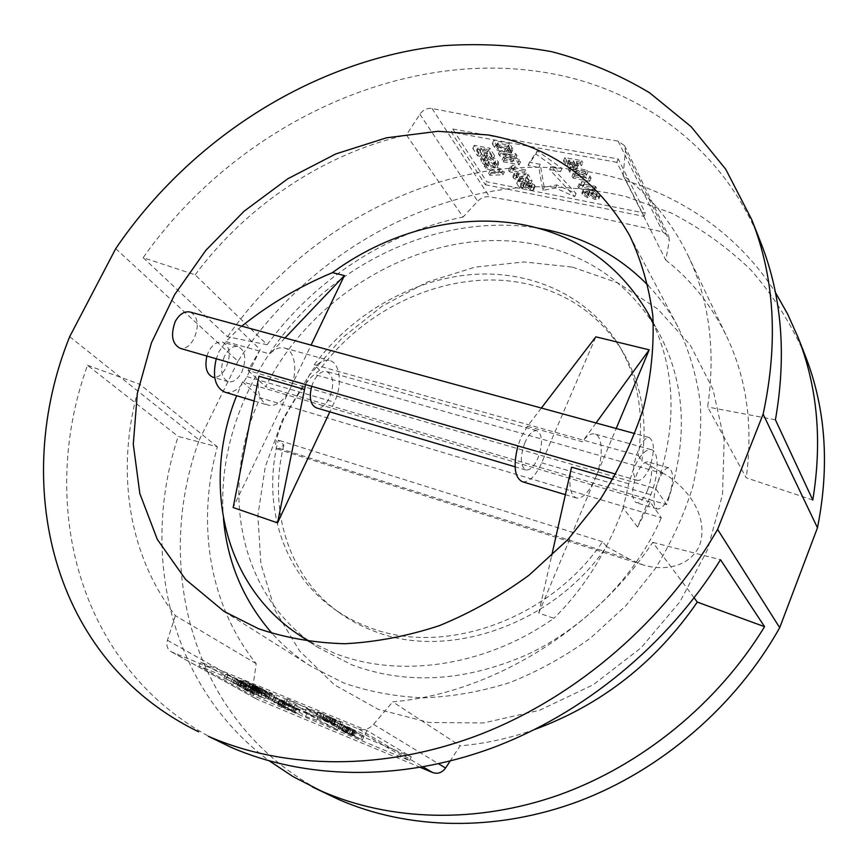 <?xml version="1.0" encoding="UTF-8"?>
<svg xmlns="http://www.w3.org/2000/svg" width="868" height="868" viewBox="0 0 868 868"><rect width="100%" height="100%" fill="white"/><g stroke="black" fill="none" stroke-linecap="round" stroke-linejoin="round"><path stroke-width="0.65" stroke-dasharray="4.34 3.25" d="M524.977 442.376C519.802 457.078 520.138 466.29 525.975 470.022C530.142 470.369 534.113 466.431 537.91 458.195C543.064 443.57 542.695 434.391 536.793 430.658C532.713 430.333 528.775 434.239 524.977 442.376M311.666 386.336L313.467 381.692C317.319 374.249 321.627 370.82 326.411 371.406C333.551 375.334 334.625 384.047 329.634 397.555C325.782 405.085 321.42 408.535 316.538 407.917M637.568 527.082L623.181 507.943L628.747 483.791L633.271 469.566C639.271 455.993 645.163 449.331 650.967 449.591C659.311 450.492 659.051 475.263 650.805 494.727L637.568 527.082L650.23 502.073L661.318 517.795L260.27 397.837C218.66 486.145 237.68 595.122 317.818 647.322L351.8 664.845C406.452 685.058 464.781 681.705 526.811 654.776C585.542 627.293 635.582 576.222 661.318 517.795M541.372 408.047L527.386 426.329L520.984 437.494L517.925 445.924M522.514 481.773C529.23 482.348 535.621 476.033 541.686 462.818L544.442 456.405L655.709 488.651L666.646 504.644C688.693 440.521 685.937 382.94 658.345 331.923C630.982 285.626 591.347 256.733 539.429 245.275C435.996 222.056 315.583 286.983 265.662 386.683L666.646 504.644M571.567 467.168C568.236 484.854 569.918 495.151 576.623 498.058C582.992 498.503 589.188 491.972 595.22 478.474L616.193 428.488M310.191 641.778L334.126 653.072C398.564 678.765 485.245 666.808 553.892 618.298L538.746 613.068L551.625 555.824M623.181 507.943C606.862 552.178 583.763 588.971 553.892 618.298M260.172 349.522L248.085 370.495L249.702 370.961L260.172 349.522L238.548 328.809L225.93 341.612L219.181 351.301L216.251 358.766M305.514 384.557L308.487 376.799C314.65 364.951 321.529 359.482 329.124 360.383C340.126 362.151 342.806 385.11 334.364 402.199L331.587 408.101L242.541 381.833L260.27 397.837M284.964 337.967L269.764 353.927C274.592 349.012 279.344 346.994 284.02 347.884C295.326 349.75 298.364 372.448 289.923 389.2L292.69 383.417L544.442 456.405L595.86 336.838M248.085 370.495L265.662 386.683M238.548 328.809L241.771 326.173M649.687 467.602C645.716 476.423 641.626 480.698 637.427 480.438C631.98 476.662 632.24 466.702 638.23 450.557C641.973 441.779 645.575 437.418 649.036 437.461C654.58 441.248 654.787 451.295 649.687 467.602M190.515 312.165C198.154 316.918 199.336 325.695 194.052 338.487C190.168 345.8 185.611 349.099 180.392 348.404M669.033 496.377C665.181 505.024 661.275 509.223 657.326 508.974C652.432 505.426 652.812 495.997 658.486 480.688C662.1 472.062 665.539 467.776 668.772 467.83C673.774 471.389 673.861 480.905 669.033 496.377M647.615 490.138C643.872 498.742 640.139 502.952 636.407 502.767C631.318 499.187 631.405 489.736 636.656 474.427C640.4 465.91 644.099 461.733 647.745 461.906C652.888 465.498 652.845 474.915 647.615 490.138M420.438 767.41L257.188 699.391C253.651 697.123 252.143 693.434 252.664 688.346L256.19 663.673C208.428 604.03 196.504 522.102 217.369 446.836L178.19 436.441C140.041 551.809 168.425 686.208 269.514 761.03M534.916 729.402C510.048 738.256 485.093 743.724 460.083 745.818L450.101 761.084M314.27 364.701C351.638 314.596 410.445 280.147 470.109 274.668C529.632 269.525 587.647 294.784 618.363 344.455C637.774 376.614 644.414 413.645 638.284 455.559L314.27 364.701L319.598 370.05C367.609 304.06 454.756 266.758 528.775 284.346C568.735 293.775 599.799 315.789 621.976 350.379C641.3 382.387 647.94 419.222 641.886 460.886L664.443 473.928L314.444 374.499C307.804 379.262 297.648 393.931 283.966 418.495C275.926 437.743 273.626 447.888 277.066 448.919L279.225 448.398L283.901 445.034L278.27 440.13C261.995 503.548 281.666 571.448 333.377 608.414L339.008 612.472C287.514 575.668 267.811 508.116 283.901 445.034M279.225 448.398L629.615 559.263L643.275 564.96C663.195 571.035 689.81 567.715 699.738 545.028C709.34 515.831 686.371 486.536 664.443 473.928M629.615 559.263L606.537 546.525C553.827 624.461 447.834 660.863 374.097 631.166C361.348 626.381 349.641 620.143 339.008 612.472M572.457 267.105L617.799 282.881L657.846 309.095L690.299 345.03L713.008 389.341L724.162 440.033L722.512 494.467L707.615 549.531L679.948 601.784L641.007 647.875L593.17 684.809L539.538 710.295L483.552 722.968L428.684 722.436L378.101 709.275L334.408 684.819L299.569 650.957L274.874 609.922L260.932 564.037L257.85 515.635L265.25 466.897L282.458 419.841L308.509 376.3L342.209 337.912L382.235 306.111L427.045 282.165L474.959 267.16L524.109 261.941L572.457 267.105M606.537 546.525L602.609 541.751C549.477 620.24 442.756 656.989 368.64 627.184C355.826 622.378 344.064 616.117 333.377 608.414M648.07 285.388C659.821 297.702 669.814 311.601 678.049 327.073C689.051 350.271 696.451 375.301 700.248 402.166C701.8 429.758 699.337 457.881 692.848 486.536C684.038 515.06 671.431 542.554 655.004 569.007L625.795 605.777L591 637.687C565.448 656.241 538.41 671.192 509.885 682.552C480.959 691.655 452.163 696.754 423.476 697.839C395.32 696.635 368.737 691.666 343.706 682.942L311.482 666.591C296.682 657.206 283.597 646.183 272.205 633.521M623.126 175.401L665.756 260.042L669.347 240.555L668.794 236.324L662.805 231.973C600.309 217.521 542.511 205.781 489.433 196.765C485.071 196.298 481.165 197.763 477.704 201.181L463.1 217.033L406.408 134.974L419.906 114.24C423.139 109.759 427.197 107.838 432.058 108.5L523.068 126.055L618.103 141.093L624.559 145.661L625.437 150.837L623.126 175.401C650.533 196.211 672.147 222.87 687.966 255.355C709.33 300.144 715.872 350.683 707.615 406.983L746.209 477.801L812.784 500.044M143.177 257.698L227.524 336.773L267.138 344.726L195.159 274.82L143.177 257.698C232.787 129.809 394.387 49.02 542.044 72.011C636.862 86.29 722.903 146.204 760.867 242.834M775.428 419.808L707.615 406.983M224.519 356.162C219.604 369.226 220.884 377.754 228.371 381.768C233.503 382.495 237.995 379.24 241.857 371.992C246.772 358.961 245.427 350.455 237.843 346.462C232.819 345.789 228.382 349.023 224.519 356.162M206.855 356.054L208.58 351.594C212.519 344.52 217.141 341.363 222.425 342.122C230.074 346.115 231.311 354.545 226.114 367.414C222.338 374.629 217.976 377.895 213.04 377.222M223.477 518.901C216.957 440.684 252.729 358.234 313.749 301.402C375.084 244.906 460.029 215.546 537.52 228.034M317.167 713.257L287.731 699L284.509 699.782L295.304 704.23L307.239 712.78L318.241 716.534L339.29 726.039L306.187 708.722L317.167 713.257L315.453 717.066L285.984 702.841L282.794 703.547L293.59 708.017L305.579 716.447L316.57 720.256L337.63 729.76L304.473 712.519L315.453 717.066M260.476 688.335L243.268 680.317L263.145 689.225L260.476 688.335L258.74 692.111L241.51 684.092L255.843 690.06L261.398 693.011L258.74 692.111M263.069 689.572L272.226 694.302L252.056 685.199L266.53 691.546L263.069 689.572L261.333 693.348L270.512 698.056L250.32 688.953L261.333 693.348M274.82 695.778L265.239 692.1L270.013 694.422L258.903 689.214L274.82 695.778L273.105 699.521L274.863 700.519L257.188 692.935L273.105 699.521M291.16 705.098L275.449 698.599L273.659 697.579L280.386 699.803L268.299 694.552L284.096 701.073L285.952 702.125L279.257 699.912L291.16 705.098L289.489 708.776L273.778 702.255L278.704 703.503L266.617 698.23L282.415 704.783L284.27 705.825L277.586 703.579L289.489 708.776M284.27 703.601L279.539 700.78L284.91 702.733L299.872 710.057L284.27 703.601L282.621 707.225L279.398 705.413L278.02 704.599L279.691 700.953M340.853 722.501L330.556 718.53L335.363 720.885L324.046 715.568L340.853 722.501L339.128 726.375L340.809 727.341L322.321 719.409L339.128 726.375M356.39 731.561L339.811 724.715L345.583 726.234L332.997 720.765L349.685 727.655L351.442 728.675L344.01 726.18L356.39 731.561L354.708 735.37L338.129 728.491L343.88 730.053L331.305 724.574L347.981 731.485L342.328 729.977L354.708 735.37M364.039 736.031L347.569 729.218L343.055 726.483L364.039 736.031L362.379 739.796L345.909 732.961L347.569 729.218M320.314 712.661L336.307 719.93L317.731 711.793L320.314 712.661L318.578 716.556L320.65 717.695L322.397 713.811M266.801 695.127L251.405 688.758L244.602 684.939L262.494 693.087L257.373 690.19L259.966 691.264L266.801 695.127L265.141 698.762L249.734 692.371L242.921 688.574L260.823 696.722L255.691 693.847L258.284 694.932L265.141 698.762M246.74 684.668L254.617 688.237L255.821 689.105L251.058 687.413L237.582 680.848L252.74 687.673L246.74 684.668L245.036 688.357L244.233 687.76L254.129 692.772L237.105 685.362L247.369 689.973L250.385 690.885L245.036 688.357M246.707 683.767L234.566 679.286L241.76 681.586L225.669 674.273L246.707 683.767L244.993 687.478L232.863 682.964L240.035 685.297L223.933 677.984L244.993 687.478M200.823 662.197L251.666 690.711L411.269 756.798L366.904 730.487L200.823 662.197L199.065 665.93L250.027 694.248L409.631 760.607L365.135 734.512L199.065 665.93M345.909 732.961L341.482 730.379L343.153 726.614M341.482 730.379L344.661 731.431L346.332 727.644M344.661 731.431L351.551 734.588L353.222 730.813M351.551 734.588L354.632 736.324L356.303 732.559M354.632 736.324L360.795 738.885L362.455 735.109M360.795 738.885L362.379 739.796M345.019 731.995L351.887 735.185L344.9 731.876L346.69 728.23L353.547 731.42L346.69 728.23M346.332 732.386L348.003 728.61M351.887 735.185L353.547 731.42M347.037 733.178L348.697 729.413M338.129 728.491L339.811 724.715M336.415 727.503L338.097 723.728M343.88 730.053L345.583 726.234M332.965 725.529L334.657 721.731M331.305 724.574L332.997 720.765M347.981 731.485L349.685 727.655M349.75 732.505L351.442 728.675M342.328 729.977L344.01 726.18M353.092 734.436L354.773 730.628M340.809 727.341L342.524 723.478M328.831 722.382L330.556 718.53M333.648 724.726L335.363 720.885M330.437 723.391L332.151 719.55M323.677 720.201L325.402 716.36M322.321 719.409L324.046 715.568M320.65 717.695L319.413 717.261L321.41 713.572M319.663 717.445L325.88 720.234L327.616 716.35M325.88 720.234L322.863 718.726L324.599 714.841M322.863 718.726L325.543 719.398L327.29 715.503M325.543 719.398L333.887 723.304L335.623 719.409M333.887 723.304L328.44 721.547L330.166 717.673M328.44 721.547L316.646 716.154L318.382 712.281M316.646 716.154L318.578 716.556M327.431 720.462L331.381 722.382L327.431 720.462L329.178 716.567L327.388 715.926L333.117 718.487L329.178 716.567M325.967 720.049L327.703 716.165M331.088 722.154L332.835 718.259M329.58 721.742L331.316 717.858M249.734 692.371L251.405 688.758M242.921 688.574L244.602 684.939M245.481 689.637L247.174 686.002M250.537 692.458L252.208 688.834M253.89 693.847L255.561 690.223M249.203 691.232L250.885 687.586M251.785 692.295L253.467 688.649M256.461 694.91L258.132 691.286M260.823 696.722L262.494 693.087M255.691 693.847L257.373 690.19M258.284 694.932L259.966 691.264M244.233 687.76L245.948 684.071M252.913 691.915L254.617 688.237M249.376 691.058L251.058 687.413M237.105 685.362L238.808 681.705M236.031 684.516L237.745 680.848M237.962 685.178L239.677 681.499M240.36 686.436L242.074 682.769M239.807 686.501L241.51 682.834M247.369 689.973L249.062 686.317M250.385 690.885L252.078 687.206M232.863 682.964L234.566 679.286M230.942 681.89L232.657 678.212M240.035 685.297L241.76 681.586M225.897 679.08L227.622 675.38M223.933 677.984L225.669 674.273M243.127 686.436L244.852 682.715M278.02 704.599L283.239 706.4L284.91 702.733M283.239 706.4L286.852 707.941L288.512 704.274M286.852 707.941L290.574 709.623L292.234 705.955M290.574 709.623L293.059 710.838L294.719 707.181M293.059 710.838L298.223 713.702L299.872 710.057M298.223 713.702L282.621 707.225M281.308 706.085L293.948 711.673L281.308 706.085L282.968 702.44L295.597 708.028L282.968 702.44M284.791 707.29L286.462 703.644M291.29 710.208L292.95 706.552M293.948 711.673L295.597 708.028M283.532 707.355L285.181 703.72M273.778 702.255L275.449 698.599M271.977 701.246L273.659 697.579M278.704 703.503L280.386 699.803M268.364 699.207L270.046 695.528M266.617 698.23L268.299 694.552M282.415 704.783L284.096 701.073M284.27 705.825L285.952 702.125M277.586 703.579L279.257 699.912M287.785 707.811L289.467 704.122M274.863 700.519L276.577 696.776M263.536 695.821L265.239 692.1M268.31 698.132L270.013 694.422M265.272 696.874L266.975 693.163M258.621 693.738L260.335 690.027M257.188 692.935L258.903 689.214M264.425 694.628L266.161 690.852M270.512 698.056L272.226 694.302M257.178 691.948L258.903 688.194M254.975 690.982L256.7 687.228M253.998 690.744L255.724 687M257.622 692.425L259.348 688.671M259.109 693.304L260.834 689.572M251.308 689.626L253.033 685.894M252.751 689.8L254.487 686.035M257.677 691.97L259.402 688.205M264.805 695.301L266.53 691.546M256.82 691.08L258.566 687.304M257.85 691.297L259.597 687.499M253.619 689.322L255.366 685.525M252.349 688.997L254.096 685.21M254.921 690.255L256.657 686.48M256.125 690.993L257.861 687.217M246.176 686.718L247.922 682.953M241.51 684.092L243.268 680.317M244.592 685.373L246.349 681.586M247.781 687.163L249.528 683.387M251.015 688.552L252.762 684.776M249.235 687.64L250.982 683.865M251.709 688.259L253.467 684.451M255.843 690.06L257.601 686.262M260.476 692.36L262.223 688.563M287.731 699L285.984 702.841M284.509 699.782L282.794 703.547M295.304 704.23L293.59 708.017M307.239 712.78L305.579 716.447M318.241 716.534L316.57 720.256M339.29 726.039L337.63 729.76M306.187 708.722L304.473 712.519M665.756 260.042C691.405 280.212 711.695 305.644 726.614 336.339C746.74 378.611 753.272 425.765 746.209 477.801M227.524 336.773C290.433 246.588 391.652 182.79 498.709 169.455C605.332 156.858 715.395 198.794 775.417 292.451M267.138 344.726C314.379 280.114 386.303 232.657 463.1 217.033M195.159 274.82C246.87 205.347 324.176 153.506 406.408 134.974M256.19 663.673L175.401 615.64C125.914 552.059 115.65 464.662 139.759 384.231L217.369 446.836M69.679 336.697L199.228 440.098C151.162 570.721 194.692 730.194 329.666 795.327M221.156 742.726C78.424 673.535 36.521 505.675 87.516 365.319L178.19 436.441M638.284 455.559L641.886 460.886M319.598 370.05L314.444 374.499M115.715 248.66L237.951 361.24C302.346 262.603 413.331 194.269 528.71 186.88C561.596 186.067 593.929 189.267 625.698 196.493L671.365 213.072C700.357 227.948 726.798 246.838 750.679 269.731C772.726 294.805 790.835 323.243 805.016 355.055M237.951 361.24L199.228 440.098M694.15 597.878L652.747 542.359C593.343 631.21 489.791 693.543 392.716 701.843L460.083 745.818M175.401 615.64L167.437 640.28C166.027 645.38 167.274 649.199 171.191 651.727L358.636 728.99C364.007 730.726 368.976 729.174 373.544 724.346L392.716 701.843M652.747 542.359L720.505 559.708M87.516 365.319L139.759 384.231M602.609 541.751L278.27 440.13M452.803 129.028L618.276 159.018L645.38 213.192L486.742 181.792L452.803 129.028L451.338 132.12L485.364 184.765L486.742 181.792M251.666 690.711L250.027 694.248M411.269 756.798L409.631 760.607M366.904 730.487L365.135 734.512M485.364 184.765L644.023 216.349L645.38 213.192M618.276 159.018L616.822 162.316L644.023 216.349M616.822 162.316L451.338 132.12M549.65 169.51L560.576 171.571L535.871 154.016L528.059 165.419L538.811 167.459L542.847 190.396L555.509 188.009L574.725 196.678L549.65 169.51L551.071 166.363L576.102 193.586L556.898 184.917L544.225 187.336L540.232 164.323L529.48 162.294L537.314 150.848L561.997 168.414L551.071 166.363M526.811 184.124L527.429 185.643L530.717 187.564L530.825 188.313L528.916 188.508L525.585 186.674L525.986 185.589L524.652 183.918L516.699 183.322L519.531 187.922L522.503 188.508L520.583 185.372L523.133 185.546L523.263 186.598L529.947 190.298L532.876 190.298L533.625 189.756L533.364 188.161L526.811 184.124L528.2 181.076L528.818 182.606L532.095 184.526L532.203 185.275L530.294 185.47L526.974 183.636L527.364 182.54L526.041 180.869L518.087 180.294L520.898 184.906L523.881 185.481L521.961 182.345L524.511 182.508L524.641 183.571L531.324 187.271L534.254 187.26L535.003 186.718L534.742 185.112L528.2 181.076M527.614 183.322L530.641 183.907L526.865 177.625L518.521 179.926L515.787 178.385L515.679 177.788L517.458 177.658L516.026 175.748L512.901 176.193L513.205 177.918L519.238 181.683L522.601 181.52L525.476 179.763L527.614 183.322L529.003 180.262L532.03 180.848L528.265 174.555L519.921 176.877L517.176 175.336L517.068 174.739L518.847 174.598L517.426 172.689L514.301 173.144L514.605 174.869L520.626 178.634L523.99 178.472L526.865 176.692L529.003 180.262M525.227 174.891L524.098 173.014L512.858 170.855L513.943 168.967L510.905 168.381L510.655 169.325L508.561 170.356L509.483 171.853L525.227 174.891L526.626 171.81L525.509 169.933L514.268 167.784L515.353 165.886L512.315 165.311L512.066 166.244L509.972 167.296L510.883 168.793L526.626 171.81M514.409 156.88L498.449 153.886L499.686 155.904L512.565 161.882L502.138 159.907L503.31 161.817L519.173 164.822L517.946 162.761L505.241 156.869L515.57 158.811L514.409 156.88L515.842 153.755L499.881 150.782L501.118 152.801L513.986 158.768L503.57 156.815L504.731 158.725L520.594 161.719L519.368 159.658L506.662 153.766L517.002 155.687L515.842 153.755M492.221 143.752L495.997 149.47L505.534 153.734L508.756 154.059L511.209 153.224L510.623 150.565L508.301 146.703L492.221 143.752L493.675 140.616L497.44 146.356L495.997 149.47M595.122 191.405L594.113 189.528L582.363 187.249L583.697 185.372L580.518 184.765L577.838 186.707L578.674 188.215L595.122 191.405L596.522 188.248L595.502 186.37L583.752 184.114L585.097 182.226L581.918 181.618L579.227 183.571L580.063 185.079L596.522 188.248M585.357 173.318L568.659 170.171L569.788 172.2L582.916 178.287L572.012 176.215L573.075 178.135L589.665 181.293L588.547 179.231L575.603 173.22L586.41 175.26L585.357 173.318L586.779 170.117L570.081 166.992L571.209 169.021L584.327 175.108L573.423 173.058L574.486 174.967L591.075 178.114L589.969 176.041L577.014 170.041L587.831 172.059L586.779 170.117M580.269 163.889L563.44 160.775L566.858 166.515L572.891 169.455L576.591 168.934L575.072 164.703L581.332 165.875L580.269 163.889L581.712 160.667L564.884 157.575L563.44 160.775M587.788 197.828L587.115 196.059L584.62 194.161L588.591 194.128L588.178 195.593L594.873 199.445L598.768 198.935L598.595 197.47C596.359 194.877 593.028 193.249 588.602 192.588L581.896 192.88L582.081 194.367L587.788 197.828L589.166 194.714L588.504 192.935L587.115 196.059M488.478 151.347L472.789 148.406L477.498 155.806L480.08 156.294L476.608 150.815L480.015 151.455L483.237 156.555L485.83 157.043L482.63 151.943L487.056 152.779L490.561 158.388L493.165 158.887L488.478 151.347L489.91 148.244L474.232 145.336L478.919 152.746L481.501 153.235L478.051 147.744L481.447 148.374L484.659 153.484L487.252 153.972L484.062 148.862L488.489 149.687L491.982 155.318L494.597 155.806L489.91 148.244M492.319 165.701L494.489 167.763L497.223 166.949L496.746 164.638C494.478 161.643 490.952 159.658 486.178 158.67L480.601 159.278L481.067 161.698L484.572 164.887L488.055 166.417L487.48 164.67L483.552 162.056L483.324 160.754L487.143 160.526L494.098 164.063L494.293 165.224L492.319 165.701L493.729 162.652L495.899 164.714L498.633 163.889L498.167 161.567C495.899 158.573 492.373 156.587 487.599 155.611L482.022 156.218L482.478 158.649L485.982 161.849L489.465 163.379L488.89 161.622L484.973 159.007L484.745 157.694L488.565 157.466L495.519 161.003L495.704 162.164L493.729 162.652M501.878 172.884L484.181 166.331L485.429 168.283L498.503 173.058L488.651 173.35L489.888 175.293L503.06 174.783L501.878 172.884L503.277 169.835L485.592 163.292L486.829 165.256L499.892 170.019L490.051 170.334L491.277 172.287L504.46 171.745L503.277 169.835M564.884 157.575L568.29 163.325L566.858 166.515M568.29 163.325L574.323 166.265L572.891 169.455M574.323 166.265L578.023 165.734L578.164 164.942L576.732 168.142M578.164 164.942L576.504 161.491L575.072 164.703M576.504 161.491L582.775 162.652L581.332 165.875M582.775 162.652L581.712 160.667M570.309 162.685L568.768 160.059L573.705 160.971L574.941 164.041L573.303 164.323L570.309 162.685L568.876 165.875L567.325 163.26L572.272 164.182L573.509 167.242L571.871 167.513L568.876 165.875M573.303 164.323L571.871 167.513M573.705 160.971L572.272 164.182M568.768 160.059L567.325 163.26M570.081 166.992L568.659 170.171M571.209 169.021L569.788 172.2M584.327 175.108L582.916 178.287M573.423 173.058L572.012 176.215M574.486 174.967L573.075 178.135M591.075 178.114L589.665 181.293M589.969 176.041L588.547 179.231M577.014 170.041L575.603 173.22M587.831 172.059L586.41 175.26M595.502 186.37L594.113 189.528M583.752 184.114L582.363 187.249M585.097 182.226L583.697 185.372M581.918 181.618L580.518 184.765M579.227 183.571L577.838 186.707M580.063 185.079L578.674 188.215M588.504 192.935L586.052 191.535L584.674 194.66M586.052 191.535L589.969 190.993L588.591 194.128M589.969 190.993L588.178 195.593M589.556 192.468L596.251 196.32L594.873 199.445M596.251 196.32L600.146 195.799L599.972 194.334L598.595 197.47M599.972 194.334C597.737 191.73 594.406 190.103 589.98 189.452L588.602 192.588M589.98 189.452L583.285 189.756L583.47 191.253L582.081 194.367M583.47 191.253L589.166 194.714M595.415 194.508L592.041 192.056L593.766 191.861L597.217 193.77L597.271 194.356L595.415 194.508L594.038 197.633L590.663 195.191L592.388 194.996L595.828 196.895L595.893 197.492L594.038 197.633M592.117 192.696L590.728 195.821M597.217 193.77L595.828 196.895M593.766 191.861L592.388 194.996M474.232 145.336L472.789 148.406M478.919 152.746L477.498 155.806M481.501 153.235L480.08 156.294M478.051 147.744L476.608 150.815M481.447 148.374L480.015 151.455M484.659 153.484L483.237 156.555M487.252 153.972L485.83 157.043M484.062 148.862L482.63 151.943M488.489 149.687L487.056 152.779M491.982 155.318L490.561 158.388M494.597 155.806L493.165 158.887M495.899 164.714L494.489 167.763M498.167 161.567L496.746 164.638M487.599 155.611L486.178 158.67M482.478 158.649L481.067 161.698M485.982 161.849L484.572 164.887M489.465 163.379L488.055 166.417M488.89 161.622L487.48 164.67M484.973 159.007L483.552 162.056M488.565 157.466L487.143 160.526M495.519 161.003L494.098 164.063M485.592 163.292L484.181 166.331M486.829 165.256L485.429 168.283M499.892 170.019L498.503 173.058M490.051 170.334L488.651 173.35M491.277 172.287L489.888 175.293M504.46 171.745L503.06 174.783M497.44 146.356L506.977 150.609L505.534 153.734M506.977 150.609L510.2 150.934L508.756 154.059M510.2 150.934L512.38 150.381L510.937 153.506M512.38 150.381L511.361 152.312M512.804 149.177L509.755 143.556L508.301 146.703M509.755 143.556L493.675 140.616M499.36 145.846L497.538 143.079L508.247 145.043L509.787 148.569L505.653 148.634L499.36 145.846L497.917 148.971L496.084 146.204L506.793 148.178L508.344 151.705L504.21 151.759L497.917 148.971M505.653 148.634L504.21 151.759M509.841 147.94L508.398 151.075M508.247 145.043L506.793 148.178M497.538 143.079L496.084 146.204M499.881 150.782L498.449 153.886M501.118 152.801L499.686 155.904M513.986 158.768L512.565 161.882M503.57 156.815L502.138 159.907M504.731 158.725L503.31 161.817M520.594 161.719L519.173 164.822M519.368 159.658L517.946 162.761M506.662 153.766L505.241 156.869M517.002 155.687L515.57 158.811M525.509 169.933L524.098 173.014M514.268 167.784L512.858 170.855M515.353 165.886L513.943 168.967M512.315 165.311L510.905 168.381M509.972 167.296L508.561 170.356M510.883 168.793L509.483 171.853M532.03 180.848L530.641 183.907M528.265 174.555L526.865 177.625M521.505 176.855L520.106 179.915M519.921 176.877L518.521 179.926M517.176 175.336L515.787 178.385M518.847 174.598L517.458 177.658M517.426 172.689L516.026 175.748M514.605 174.869L513.205 177.918M520.626 178.634L519.238 181.683M523.99 178.472L522.601 181.52M526.865 176.692L525.476 179.763M528.818 182.606L527.429 185.643M532.095 184.526L530.717 187.564M530.294 185.47L528.916 188.508M526.974 183.636L525.585 186.674M527.364 182.54L525.986 185.589M526.041 180.869L524.652 183.918M518.087 180.294L516.699 183.322M520.898 184.906L519.531 187.922M523.881 185.481L522.503 188.508M521.961 182.345L520.583 185.372M524.511 182.508L523.133 185.546M524.641 183.571L523.263 186.598M531.324 187.271L529.947 190.298M534.254 187.26L532.876 190.298M534.742 185.112L533.364 188.161M560.576 171.571L561.997 168.414M574.725 196.678L576.102 193.586M555.509 188.009L556.898 184.917M542.847 190.396L544.225 187.336M538.811 167.459L540.232 164.323M528.059 165.419L529.48 162.294M535.871 154.016L537.314 150.848M225.268 392.282C233.535 393.486 240.751 388.267 246.935 376.625L249.702 370.961L292.69 383.417L311.07 345.106M596.023 422.976L582.352 441.779L527.386 426.329M655.709 488.651C676.877 428.477 676.107 373.555 653.398 323.894M650.805 494.727L595.22 478.474C603.531 459.432 603.217 434.966 594.341 433.891C590.685 433.338 586.681 435.975 582.352 441.779M650.23 502.073L331.587 408.101L329.818 411.855M258.935 376.224C256.613 392.195 259.825 401.884 268.559 405.313C276.621 406.43 283.738 401.059 289.923 389.2L233.156 507.541M541.686 462.818L595.22 478.474L538.746 613.068M242.541 381.833L236.649 395.71M628.747 483.791L612.992 479.212M246.935 376.625L334.364 402.199M225.93 341.612L269.764 353.927M343.229 731.42L344.9 727.666M353.536 735.695L355.207 731.93M346.18 732.679L347.851 728.925M350.922 734.632L352.592 730.867M279.398 705.413L281.058 701.778M294.946 711.858L296.606 708.201M282.697 706.877L284.346 703.254M292.559 710.903L294.219 707.246M261.192 693.825L262.917 690.071M167.437 640.28L252.664 688.346M172.07 652.15L257.959 699.771M358.636 728.99L423.096 766.943M373.544 724.346L438.622 763.818M419.906 114.24L477.704 201.181M432.058 108.5L489.433 196.765M618.103 141.093L662.805 231.973M625.437 150.837L669.347 240.555M566.695 160.851L565.263 164.052M577.242 162.848L575.81 166.048M569.332 161.112L567.9 164.302M574.345 162.164L572.913 165.365M495.964 144.37L494.521 147.495M512.066 147.43L510.623 150.565M498.134 144.045L496.68 147.18M509.212 146.659L507.769 149.795M523.144 175.878L521.744 178.938M525.975 470.022L515.06 466.789M576.623 498.058L565.383 494.673M284.02 347.884L329.124 360.383M637.427 480.438L615.857 474.21M657.326 508.974L636.407 502.767M629.712 235.662L678.049 327.073M228.371 381.768L214.743 377.721M237.843 346.462L222.425 342.122M341.384 730.248L343.055 726.483M344.9 731.876L346.571 728.111M319.413 717.261L321.16 713.377M322.212 718.237L323.959 714.342M334.571 723.825L336.307 719.93M315.985 715.677L317.731 711.793M325.641 719.811L327.388 715.926M331.381 722.382L333.117 718.487M254.129 692.772L255.821 689.105M235.879 684.516L237.582 680.848M239.177 686.056L240.87 682.389M251.047 691.351L252.74 687.673M277.879 704.415L279.539 700.78M281.113 705.901L282.773 702.255M253.651 690.505L255.376 686.762M250.32 688.953L252.056 685.199M258.208 691.557L259.955 687.771M251.948 688.715L253.706 684.928M248.519 687.13L250.277 683.333M261.398 693.011L263.145 689.225M687.966 255.355L726.614 336.339M618.363 344.455L621.976 350.379M224.042 611.408L311.482 666.591M643.275 564.96L277.066 448.919M668.772 467.83L647.745 461.906M649.036 437.461L634.964 433.62M171.191 651.727L257.188 699.391M624.559 145.661L668.794 236.324M578.023 165.734L576.591 168.934M574.931 164.041L573.509 167.242M584.815 183.137L583.415 186.284M581.712 182.334L580.312 185.481M586.009 191.036L584.62 194.161M589.437 191.427L588.059 194.551M600.146 195.799L598.768 198.935M583.285 189.756L581.896 192.88M597.271 194.356L595.893 197.492M592.041 192.056L590.663 195.191M498.633 163.889L497.223 166.949M482.022 156.218L480.601 159.278M484.745 157.694L483.324 160.754M495.704 162.164L494.293 165.224M512.652 150.088L511.209 153.224M509.787 148.569L508.344 151.705M515.049 167.025L513.639 170.106M512.066 166.244L510.655 169.325M517.068 174.739L515.679 177.788M514.301 173.144L512.901 176.193M532.203 185.275L530.825 188.313M526.887 182.909L525.509 185.947M535.003 186.718L533.625 189.756M653.344 322.907L658.345 331.923M254.074 400.962L268.559 405.313M309.214 641.647L317.818 647.322M650.967 449.591L594.341 433.891M536.793 430.658L326.411 371.406"/><path stroke-width="1.3" d="M515.06 466.789L316.538 407.917C310.516 405.193 308.889 398 311.666 386.336M517.925 445.924C513.031 465.888 514.561 477.845 522.514 481.773L565.383 494.673M653.398 323.894L647.788 312.881C620.023 265.966 579.748 236.834 526.974 225.506C462.394 211.846 389.613 230.682 332.433 272.639L344.422 275.557L284.964 337.967M241.771 326.173C268.906 304.451 299.124 286.614 332.433 272.639M615.857 474.21L180.392 348.404C172.114 344.162 170.399 335.2 175.238 321.518C179.285 314.357 184.092 311.167 189.658 311.927L190.515 312.165M450.101 761.084L445.566 768.028C442.072 772.77 437.722 774.256 432.503 772.487L420.438 767.41M312.241 786.885L338.477 799.406C407.635 829.819 495.335 832.303 578.457 801.392C661.405 770.1 735.945 705.89 779.703 627.683L717.597 529.382C665.409 620.327 577.394 696.353 481.154 734.046C384.73 771.37 284.91 769.818 208.374 736.303L230.747 747.164C304.212 779.323 398.933 781.894 490.952 748.411C582.797 714.516 667.774 644.913 720.505 559.708L764.567 626.685C717.858 703.297 642.114 765.142 559.242 794.86C476.217 824.199 389.624 821.074 321.182 791.019L293.178 776.686L269.514 761.03M764.567 626.685L697.286 602.088C655.904 662.154 601.784 704.599 534.916 729.402M537.52 228.034L546.395 229.705C586.019 238.049 619.915 256.613 648.07 285.388M488.337 134.974C550.811 146.453 597.933 180.023 629.712 235.662C641.387 260.378 649.112 287.232 652.877 316.223C654.179 346.093 651.054 376.69 643.503 408.014C633.39 439.284 619.101 469.534 600.613 498.774L567.911 539.549L529.133 575.115C500.749 595.893 470.825 612.732 439.36 625.654C407.548 636.092 376.007 642.125 344.726 643.741C314.118 642.862 285.366 637.85 258.458 628.714L224.042 611.408L185.6 579.444L157.325 539.44L139.846 493.632L133.292 444.221L137.35 393.323L151.401 342.893L174.577 294.708L205.846 250.342L244.038 211.26L287.84 178.732L335.829 153.918L386.423 137.828L437.895 131.296L488.337 134.974M198.631 731.811C49.704 659.496 11.034 481.859 69.679 336.697L115.715 248.66C190.689 138.251 314.759 59.23 443.385 45.668C480.058 43.237 516.113 45.234 551.56 51.657C586.291 60.695 618.96 74.409 649.59 92.789L691.178 126.739L725.724 169.227L751.699 219.539L760.867 242.834C781.862 296.021 786.723 355.012 775.428 419.808L812.784 500.044C822.419 440.998 817.472 386.661 797.92 337.034L805.016 355.055C825.739 407.754 829.895 465.346 817.472 527.809L779.703 627.683M214.743 377.721L213.04 377.222C206.638 374.423 204.577 367.359 206.855 356.054M272.205 633.521C243.648 600.786 227.405 562.572 223.477 518.901M775.417 292.451L787.623 314.042L797.92 337.034M717.597 529.382L763.135 414.134L817.472 527.809M751.699 219.539C774.668 277.749 778.487 342.61 763.135 414.134M694.15 597.878L697.286 602.088M596.023 422.976L649.199 349.837L595.86 336.838L541.372 408.047M311.07 345.106L344.422 275.557M649.199 349.837L616.193 428.488M216.251 358.766C212.172 376.701 215.177 387.877 225.268 392.282L254.074 400.962M304.299 389.417L258.935 376.224L233.156 507.541L277.554 522.872L305.514 384.557M277.554 522.872L329.818 411.855M236.649 395.71C201.463 482.695 222.74 585.151 299.644 635.333L310.191 641.778M551.625 555.824L571.567 467.168L612.992 479.212M423.096 766.943L432.503 772.487M438.622 763.818L445.566 768.028M634.964 433.62L189.658 311.927M647.788 312.881L653.344 322.907M299.644 635.333L309.214 641.647"/></g></svg>
